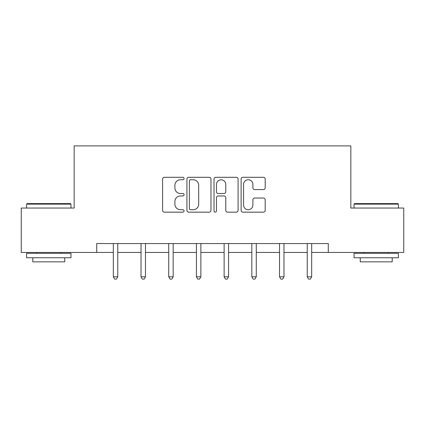 <?xml version="1.0" encoding="UTF-8"?>
<svg xmlns="http://www.w3.org/2000/svg" width="425" height="425" viewBox="0 0 425 425"><rect width="100%" height="100%" fill="white"/><g stroke="black" fill="none" stroke-linecap="round" stroke-linejoin="round"><path stroke-width="0.64" d="M184.089 178.516A1.222 1.222 0 0 0 182.867 177.294L164.347 177.294A1.742 1.742 0 0 0 162.605 179.037L162.605 210.412A1.742 1.742 0 0 0 164.347 212.155L182.867 212.155A1.222 1.222 0 0 0 184.089 210.933A1.222 1.222 0 0 0 182.867 209.716L180.471 209.716A5.578 5.578 0 0 1 174.893 204.138L174.893 201.524A5.578 5.578 0 0 1 180.471 195.946L182.867 195.946A1.222 1.222 0 0 0 184.089 194.724A1.222 1.222 0 0 0 182.867 193.502L180.471 193.502A5.578 5.578 0 0 1 174.893 187.924L174.893 185.311A5.578 5.578 0 0 1 180.471 179.732L182.867 179.732A1.222 1.222 0 0 0 184.089 178.516M263.442 189.582A1.742 1.742 0 0 0 265.184 187.839L265.184 179.037A1.742 1.742 0 0 0 263.442 177.294L242.872 177.294A1.742 1.742 0 0 0 241.129 179.037L241.129 210.412A1.742 1.742 0 0 0 242.872 212.155L263.442 212.155A1.742 1.742 0 0 0 265.184 210.412L265.184 199.782A1.742 1.742 0 0 0 263.442 198.034L254.639 198.034A1.742 1.742 0 0 0 252.896 199.782L252.896 205.052A4.664 4.664 0 0 1 248.232 209.716A4.664 4.664 0 0 1 243.567 205.052L243.567 184.397A4.664 4.664 0 0 1 248.232 179.732A4.664 4.664 0 0 1 252.896 184.397L252.896 187.839A1.742 1.742 0 0 0 254.639 189.582L263.442 189.582M96.719 252.439L21.25 252.439L21.25 208.043L74.168 208.043L74.168 145.892L350.832 145.892L350.832 208.043L403.75 208.043L403.75 252.439L328.281 252.439L328.281 243.557L96.719 243.557L96.719 252.439L113.321 252.439M210.975 179.037A1.742 1.742 0 0 0 209.233 177.294L188.663 177.294A1.742 1.742 0 0 0 186.92 179.037L186.92 210.412A1.742 1.742 0 0 0 188.663 212.155L209.233 212.155A1.742 1.742 0 0 0 210.975 210.412L210.975 179.037M215.767 177.294L236.337 177.294A1.742 1.742 0 0 1 238.08 179.037L238.08 210.412A1.742 1.742 0 0 1 236.337 212.155L227.534 212.155A1.742 1.742 0 0 1 225.792 210.412L225.792 197.689A1.742 1.742 0 0 0 224.049 195.946L218.211 195.946A1.742 1.742 0 0 0 216.463 197.689L216.463 210.933A1.222 1.222 0 0 1 215.247 212.155A1.222 1.222 0 0 1 214.025 210.933L214.025 179.037A1.742 1.742 0 0 1 215.767 177.294M117.762 252.439L141.026 252.439M145.467 252.439L168.725 252.439M173.166 252.439L196.43 252.439M200.871 252.439L224.129 252.439M228.57 252.439L251.834 252.439M256.275 252.439L279.533 252.439M283.974 252.439L307.238 252.439M311.679 252.439L328.281 252.439M190.581 179.732A1.222 1.222 0 0 0 189.359 180.954L189.359 208.494A1.222 1.222 0 0 0 190.581 209.716L193.109 209.716A5.578 5.578 0 0 0 198.688 204.138L198.688 185.311A5.578 5.578 0 0 0 193.109 179.732L190.581 179.732M225.792 184.482A4.664 4.664 0 0 0 221.127 179.823A4.664 4.664 0 0 0 216.463 184.482L216.463 191.76A1.742 1.742 0 0 0 218.211 193.502L224.049 193.502A1.742 1.742 0 0 0 225.792 191.76L225.792 184.482M117.996 243.557L117.89 243.817A1.774 1.774 0 0 0 117.762 244.481L117.762 276.803L113.321 276.803L113.321 244.481A1.774 1.774 0 0 0 113.193 243.817L113.093 243.557M117.762 276.803L116.429 279.108L114.654 279.108L113.321 276.803M27.11 203.602L70.438 203.602L70.97 204.138L26.578 204.138L27.11 203.602M48.774 257.762L26.578 257.762L26.578 253.327L70.97 253.327L70.97 257.762L48.774 257.762M64.754 257.762L64.754 261.848L32.794 261.848L32.794 257.762M354.562 203.602L397.89 203.602L398.422 204.138L354.03 204.138L354.562 203.602M376.226 257.762L354.03 257.762L354.03 253.327L398.422 253.327L398.422 257.762L376.226 257.762M392.206 257.762L392.206 261.848L360.246 261.848L360.246 257.762M145.701 243.557L145.594 243.817A1.774 1.774 0 0 0 145.467 244.481L145.467 276.803L141.026 276.803L141.026 244.481A1.774 1.774 0 0 0 140.898 243.817L140.792 243.557M145.467 276.803L144.133 279.108L142.359 279.108L141.026 276.803M173.4 243.557L173.294 243.817A1.774 1.774 0 0 0 173.166 244.481L173.166 276.803L168.725 276.803L168.725 244.481A1.774 1.774 0 0 0 168.597 243.817L168.497 243.557M173.166 276.803L171.833 279.108L170.058 279.108L168.725 276.803M201.099 243.557L200.998 243.817A1.774 1.774 0 0 0 200.871 244.481L200.871 276.803L196.43 276.803L196.43 244.481A1.774 1.774 0 0 0 196.302 243.817L196.196 243.557M200.871 276.803L199.538 279.108L197.763 279.108L196.43 276.803M228.804 243.557L228.698 243.817A1.774 1.774 0 0 0 228.57 244.481L228.57 276.803L224.129 276.803L224.129 244.481A1.774 1.774 0 0 0 224.002 243.817L223.901 243.557M228.57 276.803L227.237 279.108L225.462 279.108L224.129 276.803M256.503 243.557L256.402 243.817A1.774 1.774 0 0 0 256.275 244.481L256.275 276.803L251.834 276.803L251.834 244.481A1.774 1.774 0 0 0 251.706 243.817L251.6 243.557M256.275 276.803L254.942 279.108L253.167 279.108L251.834 276.803M284.208 243.557L284.102 243.817A1.774 1.774 0 0 0 283.974 244.481L283.974 276.803L279.533 276.803L279.533 244.481A1.774 1.774 0 0 0 279.406 243.817L279.299 243.557M283.974 276.803L282.641 279.108L280.867 279.108L279.533 276.803M311.908 243.557L311.807 243.817A1.774 1.774 0 0 0 311.679 244.481L311.679 276.803L307.238 276.803L307.238 244.481A1.774 1.774 0 0 0 307.11 243.817L307.004 243.557M311.679 276.803L310.346 279.108L308.571 279.108L307.238 276.803M26.578 208.043L26.578 204.138M36.699 253.327L36.699 252.439M60.849 253.327L60.849 252.439M70.97 208.043L70.97 204.138M354.03 208.043L354.03 204.138M364.151 253.327L364.151 252.439M388.301 253.327L388.301 252.439M398.422 208.043L398.422 204.138"/></g></svg>
